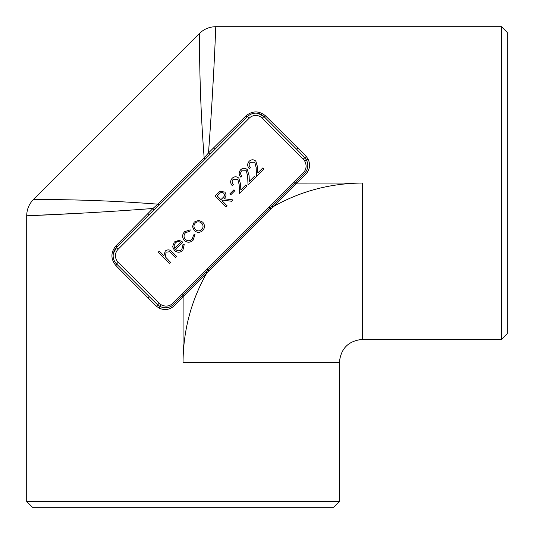 <?xml version="1.0" encoding="UTF-8"?>
<svg xmlns="http://www.w3.org/2000/svg" width="534" height="534" viewBox="0 0 534 534"><rect width="100%" height="100%" fill="white"/><g stroke="black" fill="none" stroke-linecap="round" stroke-linejoin="round"><path stroke-width="0.8" d="M160.974 304.674C165.106 306.876 168.998 306.509 172.636 303.566L303.566 172.636C306.509 169.004 306.876 165.113 304.674 160.974A9.265 9.265 0 0 0 303.239 159.119L262.294 118.174A9.265 9.265 0 0 0 249.198 118.174L118.174 249.198A9.265 9.265 0 0 0 118.174 262.294L159.119 303.239A9.265 9.265 0 0 0 160.974 304.674L159.94 306.429C164.873 308.752 169.405 308.118 173.53 304.527L304.527 173.53C308.118 169.418 308.752 164.893 306.429 159.94L304.674 160.974M204.168 157.837L205.31 158.985L247.556 116.539A11.581 11.581 0 0 1 263.936 116.539L296.443 149.046A2.316 0.374 135 0 0 298.079 147.925L306.276 156.475L308.185 159.259C310.634 164.926 309.74 170.019 305.481 174.551L296.624 183.115L362.539 183.042C330.346 183.242 300.468 191.172 272.921 206.825L206.825 272.921C191.145 300.575 183.222 330.453 183.042 362.539L183.115 296.624L174.551 305.481C170.006 309.74 164.906 310.641 159.259 308.185L156.475 306.276L147.925 298.079L115.891 265.572C110.611 259.01 110.611 252.462 115.891 245.92L152.958 208.487C81.482 213.92 25.405 215.776 26.7 215.796C25.418 215.776 81.335 213.927 152.958 208.487L157.837 204.168C86.628 198.588 32.42 199.749 33.482 199.416C32.414 199.749 86.742 198.595 157.837 204.168L204.168 157.837C198.588 86.628 199.749 32.42 199.416 33.482C199.749 32.414 198.595 86.742 204.168 157.837L208.487 152.958C213.92 81.482 215.776 25.405 215.796 26.7C215.776 25.418 213.927 81.335 208.487 152.958L245.92 115.891C252.482 110.611 259.03 110.611 265.572 115.891L298.079 147.925M339.377 501.513L333.59 507.3L32.487 507.3L26.7 501.513L339.377 501.513L339.377 362.539C340.752 348.475 348.475 340.752 362.539 339.377L501.513 339.377L501.513 26.7L507.3 32.487L507.3 333.59L501.513 339.377M26.7 501.513L26.7 215.796L81.155 213.179M206.031 272.126L206.825 272.921L183.042 296.697M212.172 98.89L213.787 70.007M47.072 199.529L42.426 199.489M147.925 298.079A2.316 0.374 135 0 0 149.046 296.443L116.539 263.936A11.581 11.581 0 0 1 116.539 247.556L149.046 215.048A2.316 0.374 45 0 0 147.925 213.413M249.198 118.174L247.556 116.539A11.581 11.581 0 0 1 263.936 116.539L258.076 113.382M115.891 265.572A2.316 0.741 135 0 0 116.539 263.936A11.581 11.581 0 0 1 116.539 247.556L113.382 253.416M295.829 182.328L296.624 183.115L272.921 206.825L272.126 206.031M308.185 159.259L306.429 159.94L304.76 157.603L296.443 149.046M205.31 158.985L149.046 215.048M149.046 296.443L157.603 304.76L159.94 306.429L159.259 308.185M303.239 159.119L306.276 156.475M262.294 118.174L263.936 116.539A2.316 0.741 135 0 0 265.572 115.891M247.556 116.539A2.316 0.741 45 0 1 245.92 115.891M215.048 149.046A2.316 0.374 45 0 1 213.413 147.925M210.082 154.106L208.487 152.958M158.985 205.31L157.837 204.168M156.475 306.276L159.119 303.239M154.106 210.082L152.958 208.487M118.174 249.198L116.539 247.556A2.316 0.741 45 0 0 115.891 245.92M169.485 263.396L158.264 252.175L159.306 251.134L163.878 255.713L165.253 251.02C167.85 249.191 170.226 249.578 172.375 252.175L176.54 256.34L175.499 257.381L169.658 251.761L166.014 252.188L165.507 257.034L170.526 262.354L169.485 263.396M181.827 249.565L182.968 244.545L184.303 244.131L182.868 250.426C180.071 252.822 177.261 252.816 174.424 250.406L172.629 246.715L174.298 241.975L179.17 240.247L182.828 242.116L175.559 249.391C177.628 251.207 179.718 251.26 181.827 249.565M174.758 248.39L180.786 242.363C178.823 241.234 177.001 241.428 175.312 242.963L174.031 245.767L174.758 248.39M184.604 231.669L190.204 229.854L189.89 231.195L185.545 232.697C183.603 234.9 183.549 237.136 185.371 239.399C187.654 241.248 189.904 241.208 192.127 239.259L193.622 234.927L194.99 234.64L193.034 240.26C190.204 242.776 187.321 242.863 184.397 240.52C181.981 237.53 182.047 234.58 184.604 231.669M192.467 226.529L194.209 222.064L198.661 220.328L202.693 222.137C205.063 224.954 205.069 227.771 202.72 230.575C199.91 232.937 197.093 232.931 194.269 230.561L192.467 226.529M195.23 223.085C193.502 225.255 193.542 227.397 195.357 229.52C197.473 231.329 199.596 231.349 201.732 229.587C203.487 227.457 203.467 225.328 201.665 223.212C199.542 221.41 197.393 221.363 195.23 223.085M225.982 206.898L215.035 195.958L219.834 191.459L224.787 192.026C226.583 194.416 226.303 196.659 223.953 198.741L232.978 199.903L231.629 201.251L222.611 200.09L221.984 200.717L227.07 205.804L225.982 206.898M217.198 195.938L220.922 199.656L222.818 197.787C224.534 196.405 224.814 194.863 223.653 193.161C221.977 192.033 220.469 192.313 219.127 194.009L217.198 195.938M230.761 194.79L229.86 193.889L233.952 189.797L234.86 190.698L230.761 194.79M233.171 179.357C231.763 181.093 231.803 182.822 233.298 184.557L232.243 185.605C230.174 183.155 230.154 180.706 232.183 178.256C234.373 176.347 236.589 176.313 238.838 178.156L240.607 184.283L240.821 189.944L245.874 184.891L246.928 185.945L239.499 193.381L239.165 184.684L237.797 179.244L233.171 179.357M241.675 170.853C240.267 172.589 240.307 174.318 241.802 176.053L240.747 177.101C238.678 174.651 238.658 172.202 240.687 169.752C242.877 167.843 245.093 167.809 247.342 169.652L249.111 175.779L249.325 181.44L254.378 176.387L255.432 177.442L248.003 184.877L247.669 176.18L246.301 170.74L241.675 170.853M250.179 162.349C248.771 164.085 248.811 165.814 250.306 167.549L249.251 168.597C247.182 166.147 247.162 163.698 249.191 161.248C251.381 159.339 253.597 159.306 255.846 161.148L257.615 167.275L257.829 172.936L262.882 167.883L263.936 168.938L256.507 176.374L256.173 167.676L254.805 162.236L250.179 162.349M183.042 362.539L339.377 362.539M362.539 183.042L362.539 339.377M305.481 174.551L303.566 172.636M118.174 262.294L116.539 263.936M296.116 183.623L294.534 182.034M271.018 208.714L269.43 207.139M208.714 271.018L207.139 269.43M172.636 303.566L174.551 305.481M183.623 296.116L182.034 294.534M183.115 296.624L182.328 295.829M26.7 215.796C26.793 209.441 29.056 203.981 33.482 199.416L199.416 33.482C203.981 29.056 209.441 26.793 215.796 26.7L501.513 26.7"/></g></svg>
